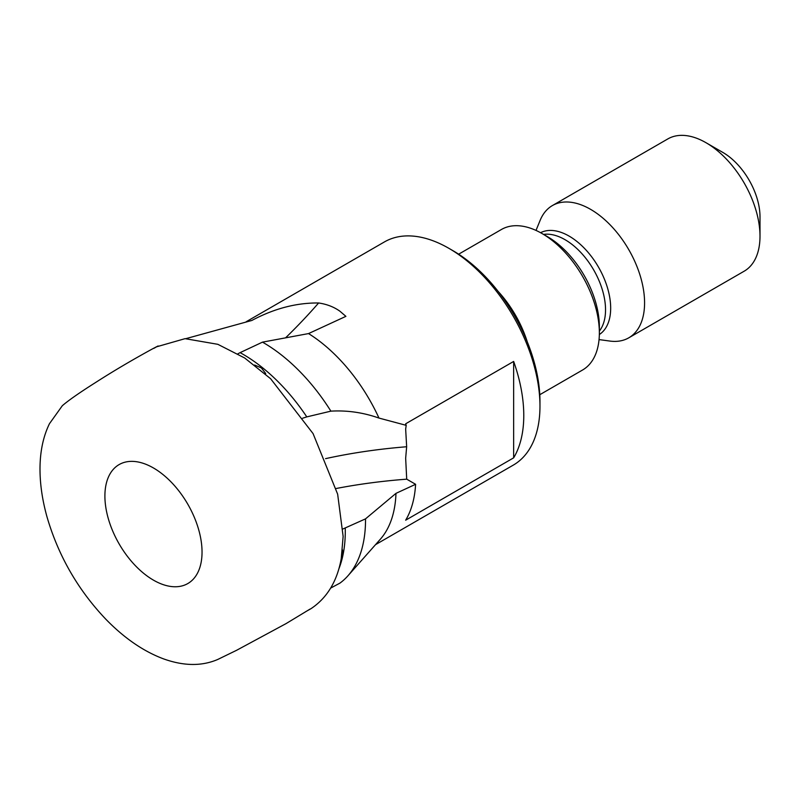 <?xml version="1.0" encoding="UTF-8"?>
<svg xmlns="http://www.w3.org/2000/svg" width="800" height="800" viewBox="0 0 800 800"><rect width="100%" height="100%" fill="white"/><g stroke="black" fill="none" stroke-linecap="round" stroke-linejoin="round"><path stroke-width="1.2" d="M104.9 496.02A68.69 39.66 -120 0 0 153.47 580.15A68.69 39.66 -120 0 0 202.04 552.11A68.69 39.66 -120 0 0 153.47 467.98A68.69 39.66 -120 0 0 104.9 496.02M539.78 394.72L582.56 370.02A81.13 46.84 -120 0 0 599.36 332.87L599.36 326.64A73.5 42.43 -120 0 0 547.39 236.62L541.99 233.51A81.13 46.84 -120 0 0 501.43 229.49L458.65 254.19M599.36 332.87A81.13 46.84 -120 0 0 541.99 233.51L547.39 236.62M599.05 339.59L609.86 341.06A76.36 44.09 -120 0 0 628.77 337.83A76.36 44.09 -120 0 0 640.47 276.64A76.36 44.09 -120 0 0 590.59 209.35A76.36 44.09 -120 0 0 552.41 205.56A76.36 44.09 -120 0 0 540.15 220.33L536.02 230.42M628.77 337.83L744.18 271.19A76.36 44.09 -120 0 0 760 236.24A76.36 44.09 -120 0 0 706.01 142.71A76.36 44.09 -120 0 0 706 142.71A76.36 44.09 -120 0 0 667.82 138.93L552.41 205.56M760 236.24L760 216.75A52.5 30.31 -120 0 0 722.88 152.45L706 142.71L722.88 152.45M498.13 291.39A81.13 46.84 60 0 1 527.3 341.92M375.52 544.66L513.28 465.12A128.86 74.4 -120 0 0 539.97 406.13A128.86 74.4 -120 0 0 448.85 248.31L448.85 248.31A128.86 74.4 -120 0 0 384.42 241.93L246.17 321.75M330.63 588.11L339.97 583.1A144.66 83.52 -120 0 0 347.96 575.78L380.4 539.15A128.86 74.4 -120 0 0 395.98 493.36L415.6 484.3A128.86 74.4 60 0 1 405.66 520.19L513.65 457.84A128.86 74.4 -120 0 0 513.65 361.44L405.66 423.79A128.86 74.4 60 0 1 406.2 425.34L378.98 418.07A128.86 74.4 -120 0 0 308.54 333.58L345.9 316.35L339.91 311.21C333.85 306.9 326.75 304.16 318.62 302.98C296.4 302.74 274.14 308.56 251.84 320.46L185.94 338.63M539.97 406.13L539.97 401.46A123.13 71.09 -120 0 0 452.9 250.65L448.85 248.31L452.9 250.65M342.47 549.84L342.65 552.92L341.6 556.52M254.62 365.03L261.36 367.91L265.72 373.55M378.98 418.07C363.16 412.51 347.13 410.2 330.89 411.15L306.79 416.89A144.66 83.52 -120 0 0 242.99 354.27A144.66 83.52 -120 0 0 240.1 352.64L262.48 342.14L308.54 333.58M237.91 353.81L240.1 352.64M342.94 528.97L365.53 518.86L395.98 493.36M338.81 569.03A144.66 83.52 -120 0 0 345.24 528.07M306.79 416.89L302.65 418.21M406.2 425.34L405.66 429.1L406.65 446.75L405.66 458.27L406.71 479.17L415.6 484.3M406.71 479.17A381.81 196.18 4.9 0 0 336.15 488.51M330.89 411.15A144.66 83.52 -120 0 0 262.48 342.14M347.96 575.78A144.66 83.52 -120 0 0 365.53 518.86M513.65 361.44L513.65 457.84M599.36 331.08A57.27 33.07 -120 0 0 600.47 284.25A57.27 33.07 -120 0 0 565.04 239.69A57.27 33.07 -120 0 0 543.52 234.41M599.35 334.51A58.81 33.95 -120 0 0 607.27 287.12A58.81 33.95 -120 0 0 569.09 236.09A58.81 33.95 -120 0 0 540.57 232.7M318.62 302.98A381.81 242.27 -54.5 0 1 285.6 337.81M406.65 446.75A381.81 196.18 4.9 0 0 325.57 458.64M153.81 348.38L158.11 345.96L153.17 348.51C132.43 359.83 113.19 371.19 95.46 382.59C79.47 392.71 68.42 400.43 62.31 405.73L49.44 423.73C43.14 436.7 39.99 451.86 40 469.24C40.03 484.53 42.41 500.56 47.13 517.34C58.53 556.16 78.2 590.22 106.12 619.52C124.58 638.4 143.81 651.55 163.81 658.97C183.95 666.14 201.97 666.29 217.87 659.41L236.58 650.3L286.07 623.6L310.03 609.09M305.79 611.62L310.99 608.67C327.07 597.95 337.15 581.28 341.23 558.69L343.13 536.41L337.65 494.19L313.07 433.6L270.64 378.75L244.68 357.99L217.85 344.32L185.06 338.66L156.06 346.96"/></g></svg>
